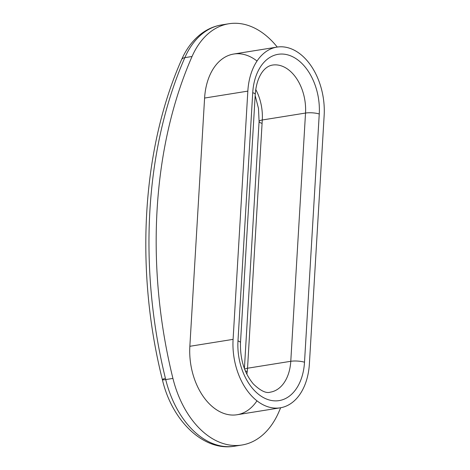 <?xml version="1.0" encoding="UTF-8"?>
<svg xmlns="http://www.w3.org/2000/svg" width="470" height="470" viewBox="0 0 470 470"><rect width="100%" height="100%" fill="white"/><g stroke="black" fill="none" stroke-linecap="round" stroke-linejoin="round"><path stroke-width="0.7" d="M164.629 378.52A9.735 0.911 -13.9 0 0 162.385 379.695A9.735 0.911 -13.9 0 0 165.716 379.578A87.626 57.992 80.9 0 0 234.665 446.189A87.626 57.992 -99.1 0 1 165.716 379.578A9.735 0.911 166.1 0 1 162.385 379.695C171.844 420.403 203.251 451.688 234.665 446.189L241.874 445.031A87.626 57.992 80.9 0 0 278.704 412.29A382.821 253.354 80.9 0 0 280.661 407.748A382.821 253.354 -99.1 0 1 278.704 412.29A87.626 57.992 -99.1 0 1 222.956 443.463A87.626 57.992 -99.1 0 1 172.925 378.421A87.626 57.992 80.9 0 0 241.874 445.031M228.878 23.753A87.626 57.992 80.9 0 0 192.048 56.494L184.839 57.646L192.048 56.494A87.626 57.992 -99.1 0 1 277.247 47.059A87.626 57.992 80.9 0 0 228.878 23.753L221.675 24.904A87.626 57.992 80.9 0 0 184.839 57.646A87.626 57.992 -99.1 0 1 221.675 24.904C213.821 26.203 206.653 29.434 200.161 34.586C192.33 40.908 186.126 49.285 181.561 59.714A9.735 5.094 23.7 0 1 184.839 57.646A382.821 253.354 80.9 0 0 165.716 379.578L172.925 378.421L165.716 379.578A382.821 253.354 -99.1 0 1 184.839 57.646A9.735 5.094 -156.3 0 0 181.561 59.714C141.934 148.826 134.814 269.762 162.385 379.695M192.048 56.494A382.821 253.354 80.9 0 0 172.925 378.421A382.821 253.354 -99.1 0 1 192.048 56.494M257.031 61.029A56.952 37.694 80.9 0 0 204.597 98.054L189.851 346.296A56.952 37.694 80.9 0 0 213.104 407.261A56.952 37.694 80.9 0 0 256.961 400.822M280.255 407.819L237.015 414.752A56.952 37.694 -99.1 0 1 189.851 346.296L233.091 339.363L247.837 91.121A56.952 37.694 80.9 0 1 289.273 48.122A56.952 37.694 80.9 0 1 324.147 115.555L309.395 363.798L324.147 115.555A56.952 37.694 80.9 0 0 276.977 47.1A56.952 37.694 80.9 0 0 247.837 91.121L204.597 98.054L189.851 346.296L233.091 339.363A56.952 37.694 80.9 0 0 280.255 407.819A56.952 37.694 80.9 0 0 309.395 363.798A56.952 37.694 80.9 0 1 267.959 406.797A56.952 37.694 80.9 0 1 233.091 339.363L247.837 91.121L204.597 98.054A56.952 37.694 -99.1 0 1 233.737 54.032L276.977 47.1M252.731 92.69A49.655 32.859 -99.1 0 1 288.85 55.201A49.655 32.859 -99.1 0 1 319.253 113.987L304.507 362.229A49.655 32.859 -99.1 0 1 268.382 399.717A49.655 32.859 -99.1 0 1 237.979 340.932L252.731 92.69A49.655 32.859 -99.1 0 1 288.85 55.201A49.655 32.859 -99.1 0 1 319.253 113.987A9.735 2.321 -176.6 0 0 305.524 113.053A39.915 26.42 80.9 0 0 272.465 65.077C263.564 66.523 256.479 77.638 255.239 94.417A9.735 2.321 -176.6 0 0 252.731 92.69A9.735 2.321 3.4 0 1 255.239 94.417L240.493 342.665A9.735 2.321 -176.6 0 0 237.979 340.932A9.735 2.321 3.4 0 1 240.493 342.665C240.058 359.403 244.353 373.186 253.383 384.008C260.556 390.852 266.208 393.566 270.356 392.15A39.915 26.42 80.9 0 0 290.777 361.295L305.524 113.053A9.735 2.321 3.4 0 1 319.253 113.987L304.507 362.229A9.735 2.321 -176.6 0 0 290.777 361.295A9.735 2.321 3.4 0 1 304.507 362.229A49.655 32.859 -99.1 0 1 268.382 399.717A49.655 32.859 -99.1 0 1 237.979 340.932L252.731 92.69M270.356 392.15A39.915 26.42 80.9 0 0 290.777 361.295L247.537 368.227L262.284 119.985A9.735 2.321 -176.6 0 0 259.088 121.495A9.735 2.321 3.4 0 1 262.284 119.985L305.524 113.053L290.777 361.295L247.537 368.227L262.284 119.985A39.915 26.42 -99.1 0 0 255.751 89.488A39.915 26.42 -99.1 0 1 262.284 119.985L305.524 113.053A39.915 26.42 80.9 0 0 272.465 65.077M247.537 368.227A39.915 26.42 -99.1 0 1 246.844 374.19A39.915 26.42 -99.1 0 0 247.537 368.227A9.735 2.321 -176.6 0 0 244.641 369.214A9.735 2.321 3.4 0 1 247.537 368.227M245.299 370.836A9.735 2.321 -176.6 0 0 246.85 371.47M255.169 95.569L258.471 108.353L259.088 121.495A9.735 2.321 -176.6 0 0 261.602 123.228M259.088 121.495L244.406 368.592"/></g></svg>
